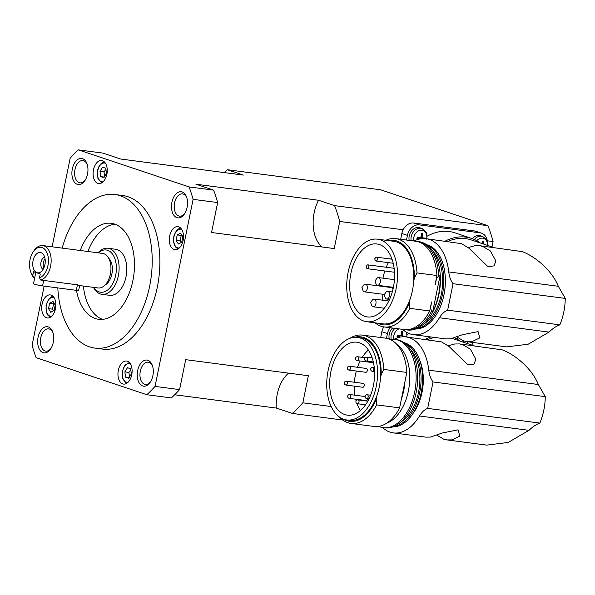 <?xml version="1.0" encoding="UTF-8"?>
<svg xmlns="http://www.w3.org/2000/svg" width="595" height="595" viewBox="0 0 595 595"><rect width="100%" height="100%" fill="white"/><g stroke="black" fill="none" stroke-linecap="round" stroke-linejoin="round"><path stroke-width="0.89" d="M400.673 239.272L401.856 233.485A12.004 9.527 -71.5 0 1 403.127 229.774L339.745 221.474L334.234 248.569L211.552 232.504L217.644 202.56A143.276 86.193 -82.5 0 0 213.612 190.132L195.896 184.205L318.578 200.27L334.613 205.632L487.967 225.713L380.659 189.805L227.305 169.724L243.34 175.086L120.659 159.021L102.935 153.094L78.399 149.881L189.076 186.919A143.276 86.193 97.5 0 1 193.107 199.347L155.05 386.393A143.276 86.193 97.5 0 1 146.801 394.716L36.124 357.684A143.276 86.193 97.5 0 1 32.093 345.249L44.127 286.128M288.612 373.139A30.977 18.638 -82.5 0 0 276.303 408.066L174.685 394.76M318.578 200.27A30.977 18.638 -82.5 0 0 314.16 212.742A30.977 18.638 -82.5 0 0 322.252 246.999M62.185 248.122A77.447 46.596 97.5 0 1 114.991 194.505L122.659 195.51A77.447 46.596 97.5 0 1 127.977 196.737A77.447 46.596 97.5 0 1 158.129 282.826A77.447 46.596 97.5 0 1 102.541 349.094L94.873 348.09A77.447 46.596 97.5 0 1 89.555 346.855A77.447 46.596 97.5 0 1 57.812 287.921M114.991 194.505A77.447 46.596 97.5 0 1 120.309 195.733A77.447 46.596 97.5 0 1 150.461 281.822A77.447 46.596 97.5 0 1 94.873 348.09M80.258 250.488A48.403 29.118 97.5 0 1 111.22 223.304A48.403 29.118 97.5 0 1 114.538 224.07A48.403 29.118 97.5 0 1 133.392 277.872A48.403 29.118 97.5 0 1 98.644 319.292A48.403 29.118 97.5 0 1 95.326 318.526A48.403 29.118 97.5 0 1 76.465 290.36M187.113 207.35A13.164 7.921 -82.5 0 0 186.555 196.997A13.164 7.921 -82.5 0 0 178.82 192.036A13.164 7.921 -82.5 0 0 171.918 202.263A13.164 7.921 -82.5 0 0 174.766 216.327A13.164 7.921 -82.5 0 0 184.309 214.17A13.164 7.921 -82.5 0 0 187.113 207.35M184.725 213.538A11.231 6.753 97.5 0 1 179.593 216.141A11.231 6.753 97.5 0 1 174.566 202.836A11.231 6.753 97.5 0 1 182.509 193.873A11.231 6.753 97.5 0 1 186.8 197.711M82.541 158.634A13.164 7.921 -82.5 0 0 72.33 168.935A13.164 7.921 -82.5 0 0 77.313 184.331A13.164 7.921 -82.5 0 0 84.721 180.843A13.164 7.921 -82.5 0 0 86.967 163.67A13.164 7.921 -82.5 0 0 82.541 158.634M85.137 180.211A11.231 6.753 97.5 0 1 80.005 182.821A11.231 6.753 97.5 0 1 79.232 182.643A11.231 6.753 97.5 0 1 74.858 170.155A11.231 6.753 97.5 0 1 82.921 160.546A11.231 6.753 97.5 0 1 83.687 160.724A11.231 6.753 97.5 0 1 87.212 164.391M142.659 385.962A13.164 7.921 -82.5 0 0 150.059 382.481A13.164 7.921 -82.5 0 0 152.313 365.3A13.164 7.921 -82.5 0 0 147.887 360.272A13.164 7.921 -82.5 0 0 137.668 370.573A13.164 7.921 -82.5 0 0 142.659 385.962M150.483 381.849A11.231 6.753 97.5 0 1 145.351 384.452A11.231 6.753 97.5 0 1 144.578 384.273A11.231 6.753 97.5 0 1 140.204 371.793A11.231 6.753 97.5 0 1 148.267 362.184A11.231 6.753 97.5 0 1 149.033 362.362A11.231 6.753 97.5 0 1 152.558 366.022M38.087 337.246A13.164 7.921 -82.5 0 0 40.936 351.31A13.164 7.921 -82.5 0 0 50.478 349.153A13.164 7.921 -82.5 0 0 53.282 342.333A13.164 7.921 -82.5 0 0 52.724 331.98A13.164 7.921 -82.5 0 0 44.989 327.019A13.164 7.921 -82.5 0 0 38.087 337.246M50.895 348.521A11.231 6.753 97.5 0 1 45.763 351.124A11.231 6.753 97.5 0 1 40.735 337.826A11.231 6.753 97.5 0 1 48.678 328.857A11.231 6.753 97.5 0 1 52.97 332.694M122.726 383.901A11.617 6.991 97.5 0 1 118.204 370.99A11.617 6.991 97.5 0 1 126.542 361.046A11.617 6.991 97.5 0 1 127.337 361.232A11.617 6.991 97.5 0 1 131.859 374.143A11.617 6.991 97.5 0 1 123.522 384.087A11.617 6.991 97.5 0 1 122.726 383.901M42.081 304.186A11.617 6.991 97.5 0 1 50.3 294.912A11.617 6.991 97.5 0 1 55.499 308.679A11.617 6.991 97.5 0 1 47.28 317.953A11.617 6.991 97.5 0 1 42.081 304.186M102.474 160.702A11.617 6.991 97.5 0 1 106.996 173.614A11.617 6.991 97.5 0 1 98.658 183.55A11.617 6.991 97.5 0 1 97.863 183.372A11.617 6.991 97.5 0 1 93.341 170.453A11.617 6.991 97.5 0 1 101.678 160.516A11.617 6.991 97.5 0 1 102.474 160.702M183.119 240.41A11.617 6.991 97.5 0 1 174.9 249.684A11.617 6.991 97.5 0 1 169.701 235.925A11.617 6.991 97.5 0 1 177.92 226.643A11.617 6.991 97.5 0 1 183.119 240.41M45.064 258.847A6.195 3.726 -82.5 0 0 43.874 267.914M44.707 257.256A6.195 3.726 -82.5 0 0 40.869 262.908A6.195 3.726 -82.5 0 0 43.123 269.349M36.95 272.674A10.264 6.173 97.5 0 1 33.067 260.677A10.264 6.173 97.5 0 1 41.025 252.644A10.264 6.173 97.5 0 1 42.847 253.849A10.264 6.173 97.5 0 1 45.108 263.459A10.264 6.173 97.5 0 1 40.453 272.168A10.264 6.173 97.5 0 1 36.95 272.674M40.616 280.014A17.426 10.487 -82.5 0 0 51.021 263.302A17.426 10.487 -82.5 0 0 43.985 245.861A17.426 10.487 -82.5 0 0 42.788 245.586A17.426 10.487 -82.5 0 0 34.183 250.465L33.357 251.648A15.492 9.319 97.5 0 1 42.067 247.55A15.492 9.319 97.5 0 1 48.351 262.707A15.492 9.319 97.5 0 1 39.493 277.791L40.616 280.014L77.417 284.834C79.953 285.466 80.303 285.615 78.473 285.288M30.709 271.856L31.208 273.202A17.426 10.487 -82.5 0 0 33.908 277.768L32.785 275.545A15.492 9.319 97.5 0 1 30.709 271.856A15.492 9.319 97.5 0 1 33.357 251.648M79.618 285.555L98.071 287.973A17.426 10.487 -82.5 0 0 110.573 273.06A17.426 10.487 -82.5 0 0 103.79 253.693A17.426 10.487 -82.5 0 0 102.593 253.418L42.788 245.586M34.689 277.872L33.908 277.768M107.948 248.256L115.616 249.26A23.235 13.975 97.5 0 1 117.215 249.632A23.235 13.975 97.5 0 1 126.259 275.455A23.235 13.975 97.5 0 1 109.584 295.336L101.916 294.332A23.235 13.975 -82.5 0 0 118.591 274.451A23.235 13.975 -82.5 0 0 109.547 248.628A23.235 13.975 -82.5 0 0 107.948 248.256A23.235 13.975 -82.5 0 0 98.026 252.816M93.504 287.37A23.235 13.975 -82.5 0 0 100.317 293.967A23.235 13.975 -82.5 0 0 101.916 294.332M98.354 252.86A21.301 12.815 97.5 0 1 107.628 250.317A21.301 12.815 97.5 0 1 115.69 275.21A21.301 12.815 97.5 0 1 99.172 291.877A21.301 12.815 97.5 0 1 93.832 287.415M181.862 235.189L181.222 235.427L180.114 240.886L181.356 242.425M130.803 369.807L128.862 372.411L129.584 376.88M54.242 303.457L53.602 303.695L52.494 309.155L53.736 310.687M79.633 285.488L78.637 290.375A5.809 0.543 -168.5 0 1 76.301 290.338L42.565 285.92A5.809 0.543 -168.5 0 1 34.607 284.194A5.809 0.543 -168.5 0 1 33.513 283.637L35.789 272.48M446.994 439.921L486.695 445.12L508.19 442.442L529.014 430.341C532.696 426.734 536.326 424.317 539.881 423.09L427.671 408.393C424.547 409.583 421.81 412.112 419.46 415.994A48.403 29.118 97.5 0 1 393.399 432.9L425.678 437.132L430.49 437.08L442.412 432.967L458.105 429.843L459.779 436.142L451.955 439.891L446.994 439.921L443.639 439.147L436.975 435.25M393.399 432.9A48.403 29.118 97.5 0 1 390.075 432.134A48.403 29.118 97.5 0 1 382.57 427.567M539.881 423.09A58.087 46.083 108.5 0 0 543.845 410.029A58.087 46.083 108.5 0 0 545.265 396.642L538.334 384.519C531.514 367.375 513.292 353.735 502.202 349.845L459.563 343.932L462.858 344.691L470.407 349.213L475.874 359.142L474.074 364.118L467.945 364.869L448.935 346.402L441.609 341.909L405.969 336.911A48.403 29.118 97.5 0 1 409.293 337.677A48.403 29.118 97.5 0 1 428.779 370.172C429.352 375.029 430.78 378.955 433.048 381.945L427.671 408.393M394.135 339.276A48.403 29.118 97.5 0 1 405.969 336.911M448.266 345.807L454.759 343.977L459.563 343.932M392.923 426.868A42.595 25.622 -82.5 0 0 421.892 388.78A42.595 25.622 -82.5 0 0 405.069 342.943A42.595 25.622 -82.5 0 0 403.96 342.616M378.651 426.384A44.536 26.79 -82.5 0 0 380.108 426.95A44.536 26.79 -82.5 0 0 383.165 427.656L384.697 427.857A44.536 26.79 -82.5 0 0 416.664 389.755A44.536 26.79 -82.5 0 0 399.319 340.251A44.536 26.79 -82.5 0 0 396.263 339.544L394.73 339.343A44.536 26.79 -82.5 0 0 390.045 339.41M383.165 427.656A44.536 26.79 -82.5 0 0 415.132 389.554A44.536 26.79 -82.5 0 0 397.787 340.05A44.536 26.79 -82.5 0 0 394.73 339.343M339.604 417.125A44.536 26.79 -82.5 0 0 347.904 422.733A44.536 26.79 -82.5 0 0 350.961 423.439L373.965 426.451A44.536 26.79 -82.5 0 0 399.617 407.873L376.613 404.86L376.166 399.327A42.595 25.622 97.5 0 1 346.759 420.643A42.595 25.622 97.5 0 1 343.59 419.192M357.55 337.402A41.628 25.042 97.5 0 1 360.406 338.064A41.628 25.042 97.5 0 1 376.62 384.34A41.628 25.042 97.5 0 1 346.736 419.958A41.628 25.042 97.5 0 1 343.88 419.296A41.628 25.042 97.5 0 1 327.666 373.02A41.628 25.042 97.5 0 1 357.55 337.402L360.615 337.804A41.628 25.042 97.5 0 1 363.471 338.466A41.628 25.042 97.5 0 1 380.458 378.227L381.202 374.553L383.82 369.413A44.536 26.79 -82.5 0 0 365.583 335.833A44.536 26.79 -82.5 0 0 362.526 335.126A44.536 26.79 -82.5 0 0 349.927 338.302M359.447 342.787A36.786 22.134 97.5 0 1 373.772 383.678A36.786 22.134 97.5 0 1 347.368 415.154A36.786 22.134 97.5 0 1 344.84 414.574A36.786 22.134 97.5 0 1 330.515 373.682A36.786 22.134 97.5 0 1 356.918 342.207A36.786 22.134 97.5 0 1 359.447 342.787M383.82 369.413L406.824 372.425A44.536 26.79 -82.5 0 0 388.587 338.845A44.536 26.79 -82.5 0 0 385.53 338.139L362.526 335.126M354.308 337.328A42.595 25.622 97.5 0 1 363.664 337.521A42.595 25.622 97.5 0 1 381.202 374.553M366.252 368.446A1.934 1.168 97.5 0 1 366.386 368.454A1.934 1.168 97.5 0 1 366.52 368.483A1.934 1.168 97.5 0 1 367.271 370.64A1.934 1.168 97.5 0 1 365.88 372.291A1.934 1.168 97.5 0 1 365.747 372.262M363.203 383.411A1.934 1.168 97.5 0 1 363.344 383.418A1.934 1.168 97.5 0 1 363.471 383.448A1.934 1.168 97.5 0 1 364.229 385.597A1.934 1.168 97.5 0 1 362.838 387.256A1.934 1.168 97.5 0 1 362.705 387.226M367.658 398.732A1.934 1.168 97.5 0 1 366.237 400.584A1.934 1.168 97.5 0 1 366.111 400.554M466.986 341.686L506.68 346.885L528.174 344.215L548.999 332.107C552.688 328.5 556.31 326.082 559.873 324.855L447.656 310.166C444.532 311.349 441.795 313.885 439.445 317.76A48.403 29.118 97.5 0 1 413.384 334.665L445.662 338.897L450.474 338.845L462.404 334.74L478.09 331.608L479.771 337.908L471.947 341.656L466.986 341.686L463.624 340.913L456.96 337.015M413.384 334.665A48.403 29.118 97.5 0 1 410.059 333.899A48.403 29.118 97.5 0 1 402.57 329.347M559.873 324.855A58.087 46.083 108.5 0 0 563.829 311.802A58.087 46.083 108.5 0 0 565.25 298.407L558.318 286.284C551.498 269.141 533.276 255.5 522.187 251.611L479.555 245.698L482.843 246.464L490.392 250.978L495.858 260.915L494.058 265.891L487.937 266.642L468.92 248.167L461.594 243.675L425.953 238.677A48.403 29.118 97.5 0 1 429.278 239.443A48.403 29.118 97.5 0 1 448.764 271.937C449.337 276.794 450.765 280.721 453.04 283.718L447.656 310.166M414.135 241.035A48.403 29.118 97.5 0 1 425.953 238.677M468.25 247.572L474.743 245.742L479.555 245.698M415.674 328.998A42.595 25.622 -82.5 0 0 444.644 290.91A42.595 25.622 -82.5 0 0 427.82 245.073A42.595 25.622 -82.5 0 0 426.704 244.746M377.535 239.175A41.628 25.042 97.5 0 1 380.391 239.83A41.628 25.042 97.5 0 1 396.605 286.106A41.628 25.042 97.5 0 1 366.721 321.724A41.628 25.042 97.5 0 1 363.865 321.062A41.628 25.042 97.5 0 1 347.659 274.793A41.628 25.042 97.5 0 1 377.535 239.175L393.786 241.302A41.628 25.042 97.5 0 1 396.649 241.964A41.628 25.042 97.5 0 1 413.629 281.725L414.38 278.043L416.998 272.912A44.536 26.79 -82.5 0 0 398.754 239.331A44.536 26.79 -82.5 0 0 395.697 238.625A44.536 26.79 -82.5 0 0 385.887 240.268M379.432 244.552A36.786 22.134 97.5 0 1 393.756 285.444A36.786 22.134 97.5 0 1 367.353 316.927A36.786 22.134 97.5 0 1 364.824 316.339A36.786 22.134 97.5 0 1 350.5 275.448A36.786 22.134 97.5 0 1 376.903 243.972A36.786 22.134 97.5 0 1 379.432 244.552M416.998 272.912L436.931 275.522L435.101 284.536L436.656 278.438L438.775 275.76A44.536 26.79 -82.5 0 0 420.531 242.18A44.536 26.79 -82.5 0 0 417.474 241.473A44.536 26.79 -82.5 0 0 416.552 241.377M404.994 329.637A44.536 26.79 -82.5 0 0 405.909 329.786L407.449 329.987A44.536 26.79 -82.5 0 0 439.407 291.877A44.536 26.79 -82.5 0 0 422.071 242.381A44.536 26.79 -82.5 0 0 419.006 241.674L417.474 241.473M375.081 322.817A44.536 26.79 -82.5 0 0 381.075 326.224A44.536 26.79 -82.5 0 0 384.139 326.93A44.536 26.79 -82.5 0 0 409.784 308.351L409.338 302.818A42.595 25.622 97.5 0 1 379.93 324.134A42.595 25.622 97.5 0 1 377.594 323.145M436.931 275.522A44.536 26.79 -82.5 0 0 418.694 241.942A44.536 26.79 -82.5 0 0 415.637 241.235L395.697 238.625M388.401 240.596A42.595 25.622 97.5 0 1 396.843 241.02A42.595 25.622 97.5 0 1 414.38 278.043M375.847 260.982A1.934 1.168 -82.5 0 0 375.981 261.019A1.934 1.168 -82.5 0 0 377.371 259.361A1.934 1.168 -82.5 0 0 376.613 257.204A1.934 1.168 -82.5 0 0 376.486 257.174A1.934 1.168 -82.5 0 0 375.527 257.717L374.701 258.892L375.2 260.246A1.934 1.168 -82.5 0 0 375.847 260.982M367.264 268.68A1.934 1.168 -82.5 0 0 367.398 268.709A1.934 1.168 -82.5 0 0 368.788 267.051A1.934 1.168 -82.5 0 0 368.03 264.901A1.934 1.168 -82.5 0 0 367.896 264.872A1.934 1.168 -82.5 0 0 366.944 265.415L366.111 266.59L366.609 267.936A1.934 1.168 -82.5 0 0 367.264 268.68M386.43 298.973A3.875 2.328 -82.5 0 0 386.698 299.032A3.875 2.328 -82.5 0 0 389.48 295.722A3.875 2.328 -82.5 0 0 387.97 291.416A3.875 2.328 -82.5 0 0 387.702 291.357A3.875 2.328 -82.5 0 0 385.791 292.442L384.132 294.793L385.129 297.493A3.875 2.328 -82.5 0 0 386.43 298.973M377.275 285.213A3.875 2.328 -82.5 0 0 377.542 285.273A3.875 2.328 -82.5 0 0 380.324 281.963A3.875 2.328 -82.5 0 0 378.814 277.657A3.875 2.328 -82.5 0 0 378.546 277.597A3.875 2.328 -82.5 0 0 376.635 278.683L374.976 281.033L375.973 283.733A3.875 2.328 -82.5 0 0 377.275 285.213M372.901 306.708A3.875 2.328 -82.5 0 0 373.169 306.767A3.875 2.328 -82.5 0 0 375.951 303.457A3.875 2.328 -82.5 0 0 374.441 299.151A3.875 2.328 -82.5 0 0 374.173 299.092A3.875 2.328 -82.5 0 0 372.262 300.17L370.603 302.528L371.6 305.228A3.875 2.328 -82.5 0 0 372.901 306.708M365.479 284.179A3.875 2.328 -82.5 0 0 363.567 285.265L361.909 287.616L362.905 290.315A3.875 2.328 -82.5 0 0 364.207 291.795A3.875 2.328 -82.5 0 0 364.475 291.855A3.875 2.328 -82.5 0 0 367.256 288.545A3.875 2.328 -82.5 0 0 365.747 284.239A3.875 2.328 -82.5 0 0 365.479 284.179L391.555 287.593A3.875 2.328 97.5 0 1 391.815 287.653A3.875 2.328 97.5 0 1 393.057 288.977M407.114 334.479A48.017 38.095 -71.5 0 1 408.951 333.49M425.105 339.418A48.017 38.095 -71.5 0 1 430.832 336.956M454.639 337.848A48.017 38.095 -71.5 0 1 460.255 341.18M457.957 337.826A8.085 6.419 108.5 0 0 456.789 338.942M462.055 341.783A15.47 9.304 -82.5 0 0 462.137 340.34M398.933 328.871A8.085 6.419 108.5 0 0 393.845 339.254M399.305 337.291A15.47 1.443 -168.5 0 1 396.947 336.911A14.451 0.736 -78.2 0 1 397.274 335.283A15.47 1.443 11.5 0 0 400.234 335.759A2.001 1.584 -71.5 0 1 401.209 334.896A15.47 9.304 -82.5 0 0 401.424 331.631A14.451 6.352 -14.2 0 1 402.094 331.705A14.451 6.352 -14.2 0 1 402.741 331.809A15.47 9.304 97.5 0 1 402.525 335.074A2.001 1.584 -71.5 0 1 403.113 336.13L400.747 335.498L402.525 335.074M389.294 339.098A9.684 7.683 -71.5 0 1 389.219 334.204A9.684 7.683 -71.5 0 1 392.581 328.038M427.098 236.245A48.017 38.095 -71.5 0 1 454.863 232.824L471.634 238.431A48.017 38.095 -71.5 0 1 480.239 242.946M445.09 241.183A48.017 38.095 -71.5 0 1 471.634 238.431M487.573 245.4A8.085 6.419 108.5 0 0 482.582 238.171A8.085 6.419 108.5 0 0 476.774 240.707M482.039 243.548A15.47 9.304 -82.5 0 0 482.136 241.354A14.451 6.352 -14.2 0 1 482.805 241.429A14.451 6.352 -14.2 0 1 483.452 241.525A15.47 9.304 97.5 0 1 483.333 243.98M426.689 238.774A8.085 6.419 108.5 0 0 421.855 230.22A8.085 6.419 108.5 0 0 413.83 240.997M419.289 239.056A15.47 1.443 -168.5 0 1 416.931 238.677A14.451 0.736 -78.2 0 1 417.259 237.048A15.47 1.443 11.5 0 0 420.219 237.524A2.001 1.584 -71.5 0 1 421.193 236.669A15.47 9.304 -82.5 0 0 421.409 233.404A14.451 6.352 -14.2 0 1 422.078 233.478A14.451 6.352 -14.2 0 1 422.725 233.575A15.47 9.304 97.5 0 1 422.51 236.84A2.001 1.584 -71.5 0 1 423.097 237.903L420.732 237.271L422.51 236.84M409.174 240.387A9.684 7.683 -71.5 0 1 409.204 235.977A9.684 7.683 -71.5 0 1 420.271 227.915L422.145 228.666A9.565 7.586 108.5 0 0 420.687 228.287A9.565 7.586 108.5 0 0 411.212 236.632A9.565 7.586 108.5 0 0 411.115 240.64M419.891 239.145L417.378 238.149L416.931 238.677M423.097 237.903A15.47 1.443 11.5 0 0 425.209 238.089A14.451 14.035 79.1 0 1 425.128 238.588M418.895 237.323L418.694 238.32L418.382 237.241M421.372 234.72L422.725 233.575M418.292 237.316L417.63 237.234L417.378 238.149L418.694 238.32L417.564 237.226M418.821 238.632L420.271 238.848M420.702 238.774L417.378 238.149L417.586 237.108M417.467 238.045L417.846 237.152M472.408 238.707A9.684 7.683 -71.5 0 1 480.998 235.873L482.88 236.624A9.565 7.586 108.5 0 0 481.414 236.237A9.565 7.586 108.5 0 0 474.334 239.488M482.099 242.671L483.452 241.525M406.705 337.008A8.085 6.419 108.5 0 0 406.311 332.166M399.899 337.38L397.393 336.383L396.947 336.911M403.113 336.13A15.47 1.443 11.5 0 0 405.225 336.324A14.451 14.035 79.1 0 1 405.143 336.822M398.91 335.55L398.71 336.554L398.397 335.468M401.387 332.947L402.741 331.809M398.3 335.55L397.646 335.461L397.393 336.383L398.71 336.554L397.579 335.454M398.836 336.867L400.286 337.082M400.718 337.008L397.393 336.383L397.601 335.342M397.668 335.349L397.482 336.279M467.588 343.635A8.085 6.419 108.5 0 0 467.484 341.753M463.446 340.853A15.47 9.304 97.5 0 1 463.349 342.214M462.114 340.898L462.568 340.519M409.338 302.818L410.089 299.136A41.628 25.042 97.5 0 1 382.979 323.851L366.721 321.724M384.139 326.93L404.072 329.541A44.536 26.79 -82.5 0 0 429.724 310.962L409.784 308.351M438.775 275.76L440.003 275.924A44.536 26.79 97.5 0 1 432.788 311.363L431.561 311.207L430.616 308.128L431.554 301.948L429.724 310.962M435.525 282.454A41.628 25.042 97.5 0 1 435.406 284.574M431.858 301.992A41.628 25.042 97.5 0 1 431.159 303.911M436.618 277.069A43.413 26.12 97.5 0 1 436.656 278.438M430.616 308.128A43.413 26.12 97.5 0 1 430.059 309.303M405.909 329.786A44.536 26.79 -82.5 0 0 431.561 311.207M440.003 275.924L432.788 311.363M413.629 281.725A41.628 25.042 97.5 0 1 410.089 299.136M565.25 298.407L453.04 283.718M391.473 257.776A36.786 22.134 -82.5 0 0 390.588 259.026M388.394 262.64A36.786 22.134 -82.5 0 0 386.207 267.267M384.831 270.993A36.786 22.134 -82.5 0 0 382.972 278.177M381.997 285.86A36.786 22.134 -82.5 0 0 381.968 286.336M382.057 294.161A36.786 22.134 -82.5 0 0 382.905 300.23M433.048 251.425A40.661 24.462 97.5 0 1 442.085 289.609A40.661 24.462 97.5 0 1 423.521 324.178M427.507 245.333A42.595 25.622 97.5 0 1 443.238 289.758A42.595 25.622 97.5 0 1 416.597 328.633M447.611 241.511A46.469 36.868 -71.5 0 1 471.136 239.904L494.177 247.609M406.489 240.038L407.441 235.352A12.004 9.527 -71.5 0 1 419.334 224.888L480.061 232.838A12.004 9.527 -71.5 0 1 481.489 233.166A12.004 9.527 -71.5 0 1 487.439 241.853M403.127 229.774A12.004 9.527 -71.5 0 1 413.741 223.021L474.468 230.972A12.004 9.527 -71.5 0 1 475.896 231.299L481.489 233.166M376.166 399.327L376.91 395.645A41.628 25.042 97.5 0 1 349.808 420.36L346.736 419.958M406.824 372.425L404.994 381.44A41.628 25.042 97.5 0 1 401.447 398.858L399.617 407.873M350.961 423.439A44.536 26.79 -82.5 0 0 376.613 404.86M404.994 381.44L401.447 398.858M380.458 378.227A41.628 25.042 97.5 0 1 376.91 395.645M545.265 396.642L433.048 381.945M368.372 350.046A36.786 22.134 -82.5 0 0 362.214 357.357M360.154 360.994A36.786 22.134 -82.5 0 0 357.491 367.286M356.331 371.042A36.786 22.134 -82.5 0 0 354.397 382.243M354.226 386.125A36.786 22.134 -82.5 0 0 354.843 395.184M355.639 399.193A36.786 22.134 -82.5 0 0 356.115 400.993M356.941 403.536A36.786 22.134 -82.5 0 0 360.451 410.528M386.564 423.276A41.628 25.042 -82.5 0 0 409.181 386.148A41.628 25.042 -82.5 0 0 396.887 344.453M410.305 349.295A40.661 24.462 97.5 0 1 419.334 387.479A40.661 24.462 97.5 0 1 400.777 422.048M404.756 343.211A42.595 25.622 97.5 0 1 420.494 387.628A42.595 25.622 97.5 0 1 393.853 426.503M419.884 360.63A38.727 23.294 97.5 0 1 412.952 413.57M427.627 339.745A46.469 36.868 -71.5 0 1 434.484 337.432M386.497 338.295L387.457 333.587A11.617 9.215 -71.5 0 1 390.112 327.719M380.688 337.506L381.864 331.72A11.617 9.215 -71.5 0 1 383.797 326.886M32.785 275.545L33.558 271.737L36.912 272.86L40.267 273.983L39.493 277.791M48.507 308.627L49.616 303.167L52.97 301.382L55.209 305.042L54.093 310.501L50.746 312.293L48.507 308.627L52.494 309.155M49.616 303.167L53.602 303.695M128.862 372.411L124.868 371.89L127.442 367.703L130.677 368.781L131.324 374.047L128.751 378.227L125.523 377.148L129.13 377.624M125.523 377.148L124.868 371.89M100.005 171.353L102.578 167.173L105.813 168.251L106.46 173.517L103.887 177.697L100.659 176.618L100.005 171.353L103.991 171.881L104.72 176.351M100.659 176.618L104.266 177.087M105.94 169.278L103.991 171.881M176.127 240.365L177.236 234.906L180.59 233.114L182.829 236.773L181.713 242.232L178.366 244.024L176.127 240.365L180.114 240.886M177.236 234.906L181.222 235.427M108.669 258.193A14.719 8.851 97.5 0 1 112.18 272.242A14.719 8.851 97.5 0 1 105.166 284.923M52.122 246.806L70.15 158.203A143.276 86.193 97.5 0 1 78.399 149.881M146.801 394.716L171.338 397.929A143.276 86.193 -82.5 0 0 179.586 389.606L185.677 359.663L308.359 375.728L302.848 402.822L331.199 406.541M114.999 224.226A48.403 29.118 -82.5 0 0 87.926 251.492M83.397 286.054A48.403 29.118 -82.5 0 0 102.533 319.366M193.107 199.347L217.644 202.56M213.612 190.132L189.076 186.919M179.586 389.606L155.05 386.393M342.817 420.04L292.331 413.428L276.303 408.066M472.028 345.122L472.579 342.423M492.013 246.888L493.099 241.555L487.312 240.797M302.848 402.822A141.342 85.033 97.5 0 1 292.331 413.428M334.613 205.632A141.342 85.033 97.5 0 1 339.745 221.474M224.181 172.58A141.342 85.033 97.5 0 1 227.305 169.724M487.967 225.713A141.342 85.033 97.5 0 1 493.099 241.555M181.758 229.469A9.49 5.705 -82.5 0 0 181.363 229.313A9.49 5.705 -82.5 0 0 174 236.736A9.49 5.705 -82.5 0 0 177.593 247.825A9.49 5.705 -82.5 0 0 179.34 247.944M105.516 163.342A9.49 5.705 -82.5 0 0 97.758 170.601A9.49 5.705 -82.5 0 0 101.351 181.691A9.49 5.705 -82.5 0 0 103.099 181.81M130.379 363.872A9.49 5.705 -82.5 0 0 129.985 363.709A9.49 5.705 -82.5 0 0 122.622 371.131A9.49 5.705 -82.5 0 0 127.962 382.347M54.138 297.738A9.49 5.705 -82.5 0 0 53.743 297.582A9.49 5.705 -82.5 0 0 46.38 305.004A9.49 5.705 -82.5 0 0 49.973 316.094A9.49 5.705 -82.5 0 0 51.72 316.213M42.565 285.92L43.68 280.416M76.301 290.338L77.417 284.834M419.46 415.994L529.014 430.341M373.697 369.733A1.934 1.168 -82.5 0 0 372.968 367.465A1.934 1.168 -82.5 0 0 372.834 367.435A1.934 1.934 0 0 0 370.685 368.967A1.934 1.934 0 0 0 372.329 371.273A1.934 1.168 -82.5 0 0 373.697 369.733M372.195 371.243A1.934 1.168 -82.5 0 0 372.329 371.273L374.56 371.57M367.658 359.514A1.934 1.168 -82.5 0 0 366.929 357.253A1.934 1.168 -82.5 0 0 366.795 357.216A1.934 1.934 0 0 0 364.646 358.755A1.934 1.934 0 0 0 366.289 361.061A1.934 1.168 -82.5 0 0 367.658 359.514M366.156 361.031A1.934 1.168 -82.5 0 0 366.289 361.061L373.325 361.983M358.428 359.038A1.934 1.168 -82.5 0 0 357.699 356.777A1.934 1.168 -82.5 0 0 357.565 356.747A1.934 1.934 0 0 0 355.416 358.279A1.934 1.934 0 0 0 357.06 360.585A1.934 1.168 -82.5 0 0 358.428 359.038M356.926 360.555A1.934 1.168 -82.5 0 0 357.06 360.585L373.496 362.742M350.381 368.536A1.934 1.168 -82.5 0 0 349.652 366.275A1.934 1.168 -82.5 0 0 349.518 366.245A1.934 1.934 0 0 0 347.368 367.777A1.934 1.934 0 0 0 349.012 370.083A1.934 1.168 -82.5 0 0 350.381 368.536M348.878 370.053A1.934 1.168 -82.5 0 0 349.012 370.083L365.88 372.291M347.339 383.5A1.934 1.168 -82.5 0 0 346.602 381.239A1.934 1.168 -82.5 0 0 346.476 381.209A1.934 1.934 0 0 0 344.327 382.741A1.934 1.934 0 0 0 345.97 385.047A1.934 1.168 -82.5 0 0 347.339 383.5M345.836 385.017A1.934 1.168 -82.5 0 0 345.97 385.047L362.838 387.256M350.738 396.828A1.934 1.168 -82.5 0 0 350.009 394.567A1.934 1.168 -82.5 0 0 349.875 394.537A1.934 1.934 0 0 0 347.725 396.069A1.934 1.934 0 0 0 349.369 398.375A1.934 1.168 -82.5 0 0 350.738 396.828M349.235 398.345A1.934 1.168 -82.5 0 0 349.369 398.375L366.237 400.584M358.978 402.205A1.934 1.168 -82.5 0 0 358.242 399.944A1.934 1.168 -82.5 0 0 358.108 399.907A1.934 1.934 0 0 0 355.959 401.447A1.934 1.934 0 0 0 357.61 403.752A1.934 1.168 -82.5 0 0 358.978 402.205M357.476 403.722A1.934 1.168 -82.5 0 0 357.61 403.752L365.561 404.793M368.134 397.073A1.934 1.168 -82.5 0 0 367.405 394.812A1.934 1.168 -82.5 0 0 367.271 394.782A1.934 1.934 0 0 0 365.122 396.315A1.934 1.934 0 0 0 366.765 398.62A1.934 1.168 -82.5 0 0 368.134 397.073M366.632 398.59A1.934 1.168 -82.5 0 0 366.765 398.62L369.004 398.91M439.445 317.76L548.999 332.107M395.013 328.358A9.565 7.586 108.5 0 0 391.227 334.859A9.565 7.586 108.5 0 0 391.205 339.269M558.318 286.284L448.764 271.937M474.468 230.972L480.061 232.838M413.741 223.021L419.334 224.888M401.856 233.485L407.441 235.352M538.334 384.519L428.779 370.172M381.864 331.72L387.457 333.587M101.738 182.851L97.885 178.277L97.543 170.49L98.644 167.083L100.555 164.138L102.809 162.442L104.467 161.981M126.601 383.388L122.748 378.807L122.406 371.02L125.024 365.129L129.331 362.511M50.359 317.254L47.593 314.941L46.269 311.884L46.053 305.466L48.649 299.173L51.43 296.846L53.089 296.384M393.206 263.273L375.981 261.019M394.492 272.257L367.398 268.709M389.584 299.411L386.698 299.032M393.407 287.348L377.542 285.273M384.303 308.225L373.169 306.767M384.37 294.466L364.475 291.855M426.801 239.257C427.024 234.608 426.689 232.124 425.782 231.79L422.145 228.666M487.803 245.482L487.29 241.384L486.502 239.726L482.88 236.624M406.921 337.038L406.816 332.456M467.819 343.709L467.789 341.79M388.825 301.011L374.173 299.092M394.44 279.672L378.546 277.597M392.298 291.959L387.702 291.357M394.128 268.3L367.896 264.872M392.008 259.212L376.486 257.174M370.618 395.214L367.271 394.782M367.822 401.179L358.108 399.907M365.092 396.53L349.875 394.537M363.344 383.418L346.476 381.209M366.386 368.454L349.518 366.245M365.196 357.744L357.565 356.747M372.195 357.922L366.795 357.216M374.27 367.621L372.834 367.435M452.274 338.51L474.193 345.844M180.709 228.116L179.05 228.577L176.492 230.622L174.201 235.003L173.614 237.576L173.621 242.306L175.25 246.724L177.979 248.985"/></g></svg>
